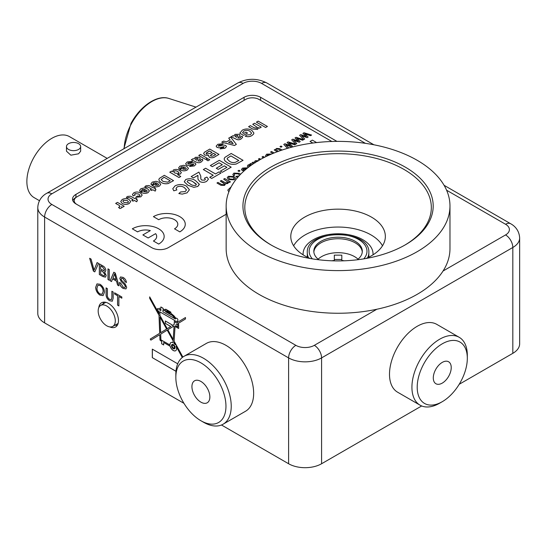 <?xml version="1.0" encoding="UTF-8"?>
<svg xmlns="http://www.w3.org/2000/svg" width="547" height="547" viewBox="0 0 547 547"><rect width="100%" height="100%" fill="white"/><g stroke="black" fill="none" stroke-linecap="round" stroke-linejoin="round"><path stroke-width="0.82" d="M173.262 345.369A1.579 0.909 -120 0 0 172.469 345.294A1.579 0.909 -120 0 0 172.23 346.559A1.579 0.909 -120 0 0 173.262 347.947A1.579 0.909 -120 0 0 174.049 348.029A1.579 0.909 -120 0 0 174.295 346.764A1.579 0.909 -120 0 0 173.262 345.369M172.503 345.273A1.579 0.909 -120 0 0 172.305 346.552A1.579 0.909 -120 0 0 173.331 347.913A1.579 0.909 -120 0 0 174.083 348.008M174.527 348.767A2.462 1.422 -120 0 0 174.555 348.754A2.462 1.422 -120 0 0 174.937 346.777A2.462 1.422 -120 0 0 173.331 344.61A2.462 1.422 -120 0 0 172.1 344.487A2.462 1.422 -120 0 0 172.066 344.507M173.262 348.665A2.462 1.422 -120 0 0 174.493 348.788A2.462 1.422 -120 0 0 174.869 346.819A2.462 1.422 -120 0 0 173.262 344.651A2.462 1.422 -120 0 0 172.031 344.528A2.462 1.422 -120 0 0 171.655 346.497A2.462 1.422 -120 0 0 173.262 348.665M182.349 357.437L176.025 346.128A4.697 2.714 -120 0 1 175.614 350.73A4.697 2.714 -120 0 1 173.262 350.497A4.697 2.714 -120 0 1 170.158 346.244L163.683 342.504L163.683 344.966L161.659 343.796L161.659 341.335L159.963 340.015L159.745 334.709L150.869 340.131L150.234 339.058L159.69 333.28L158.999 315.25L149.687 298.361L149.687 296.864L158.938 313.643L158.849 311.298L157.345 310.429L157.345 308.57L158.486 309.233L159.074 308.317L160.88 308.269L160.88 306.949L162.951 308.152L162.951 308.87L165.652 310.053L165.652 309.171L170.849 312.166L170.849 313.246L173.973 315.845L176.018 318.416A1.47 0.848 -120 0 1 176.161 318.286A1.47 0.848 -120 0 1 177.631 319.133A1.47 0.848 -120 0 1 177.631 320.829A1.47 0.848 -120 0 1 177.495 320.884L177.495 322.06L175.416 320.863L175.32 322.368L176.462 323.024L185.467 317.52L185.467 318.983L177.693 323.735L178.637 324.282L178.637 328.473L175.061 326.409L174.103 341.143L182.869 357.047M170.158 346.244L170.226 346.21A4.697 2.714 -120 0 0 173.331 350.456A4.697 2.714 -120 0 0 175.642 350.709M109.749 326.901A13.99 8.075 -120 0 0 115.574 326.997A13.99 8.075 -120 0 0 117.714 315.79A13.99 8.075 -120 0 0 108.579 303.462A13.99 8.075 -120 0 0 101.585 302.771A13.99 8.075 -120 0 0 98.781 307.66M103.848 302.122A13.99 8.075 -120 0 0 103.014 304.009M365.943 258.505A47.281 27.295 0 0 0 385.348 236.454A47.281 27.295 0 0 0 371.502 217.145A47.281 27.295 0 0 0 319.974 211.231A47.281 27.295 0 0 0 290.785 236.454A47.281 27.295 0 0 0 304.631 255.757A47.281 27.295 0 0 0 310.19 258.505M100.053 295.202C97.291 293.301 95.834 290.683 95.677 287.346L96.969 283.893L100.06 284.269C102.884 286.231 104.34 288.898 104.436 292.283L103.137 295.592L100.122 295.161C97.359 293.26 95.903 290.642 95.739 287.312L95.677 287.346M118.877 305.93L117.571 305.178L117.571 295.749L114.617 294.04L114.617 292.809L121.831 296.98L121.831 298.211L118.877 296.501L118.877 305.93M102.809 276.529L99.342 274.526L99.342 263.866L102.802 265.863C104.566 266.786 105.585 268.29 105.851 270.389L105.243 271.722L104.47 271.88L106.207 275.435L105.475 277.158L102.809 276.529L99.342 274.526M111.533 281.561L110.152 280.768L113.817 272.221L115.287 273.069L118.952 285.849L117.571 285.049L116.525 281.165L112.586 278.888L111.533 281.561M221.473 424.992L288.611 463.747L288.611 357.902L44.608 217.036L44.608 322.88L183.956 403.33M123.335 288.515C121.037 287.209 119.745 285.185 119.465 282.45L120.771 283.202L123.273 287.25L124.955 287.544L125.386 286.607L124.401 284.597L121.188 281.561L119.82 278.471L120.504 276.946L123.027 277.397C124.99 278.485 126.131 280.187 126.453 282.519L125.147 281.767L123.082 278.662L121.509 278.307L121.126 279.12L121.455 280.255L125.085 283.784L126.685 287.284L125.94 288.919L123.396 288.474C121.099 287.168 119.814 285.151 119.533 282.416M109.291 280.262L107.985 279.517L107.985 268.85L109.291 269.603L109.291 280.262M94.781 271.893L93.373 271.08L89.646 258.266L91.062 259.08L94.077 270.184L97.093 262.567L98.508 263.38L94.781 271.893M111.889 297.301L111.889 291.236L113.195 291.989L113.195 298.122L112.285 301.206L109.667 300.747C107.157 299.168 105.968 296.925 106.091 294.026L106.091 287.893L107.397 288.645L107.397 294.703C107.205 296.611 107.93 298.149 109.564 299.325L111.301 299.701L111.957 297.26L111.957 291.277M175.97 371.304L152.312 357.649L152.312 349.13L177.713 363.796M182.288 357.485L176.025 346.128M459.2 384.295L512.819 353.335L512.819 247.49L321.581 357.902L321.581 463.747L421.682 405.956M336.918 141.386A11.658 6.728 0 0 0 336.419 141.078L260.584 97.298A11.658 6.728 0 0 0 244.092 97.298L75.937 194.383A11.658 6.728 0 0 0 72.519 199.142A11.658 6.728 0 0 0 75.937 203.901L151.772 247.682A11.658 6.728 0 0 0 168.257 247.682L226.15 214.26M44.608 322.88A23.316 13.463 180 0 1 37.784 313.363L37.784 207.518A23.316 13.463 180 0 0 44.608 217.036A10.256 5.921 120 0 1 51.862 204.469L295.859 345.342A13.06 7.535 0 0 0 314.327 345.342L376.849 309.246M443.043 271.025L505.565 234.93A10.256 5.921 60 0 1 512.819 247.49A23.316 13.463 180 0 0 519.65 237.972L519.65 343.817A23.316 13.463 180 0 1 512.819 353.335M321.581 463.747A23.316 13.463 180 0 1 288.611 463.747M115.116 325.116A13.99 8.075 -120 0 0 117.263 325.362M331.838 141.482L258.929 99.39A9.326 5.381 -0 0 0 245.74 99.39L75.937 197.426A11.658 6.728 0 0 0 72.819 200.66M124.983 287.531L125.386 286.607M125.448 286.566L124.401 284.597M124.47 284.563L121.188 281.561M121.249 281.52L119.82 278.471M119.889 278.43L120.538 276.926M126.446 282.443L125.147 281.767M125.215 281.732L123.082 278.662M123.143 278.621L121.543 278.286M125.974 288.898L123.396 288.474M111.561 281.5L110.152 280.768M110.22 280.727L113.858 272.242M118.925 285.753L117.571 285.049M117.639 285.014L116.525 281.165M116.586 281.124L112.586 278.888M116.128 279.708L114.617 273.835L112.976 277.89L116.128 279.708L114.555 273.876M109.291 280.187L107.985 279.517M108.053 279.476L108.053 268.892M99.41 274.485L99.41 263.9M105.27 271.702L104.47 271.88M105.509 277.144L102.877 276.488M104.498 275.722L104.976 274.621L102.747 271.497L100.71 270.321L100.648 274.047L103.622 275.715L104.463 275.743L104.908 274.662L102.679 271.531L100.648 270.355M103.725 270.703L104.621 269.733L102.474 266.827L100.71 265.808L100.648 269.124L104.231 270.669M104.621 269.733L102.405 266.861L100.648 265.849M103.656 270.738L104.552 269.767M94.809 271.832L93.373 271.08M93.434 271.038L89.742 258.321M97.134 262.587L94.077 270.184M118.877 305.855L117.571 305.178M117.639 305.144L117.571 295.749M117.639 295.708L114.617 294.04M114.679 294.006L114.679 292.85M121.831 298.136L118.877 296.501M112.32 301.185L109.667 300.747M109.728 300.713C107.219 299.127 106.029 296.884 106.159 293.985L106.159 287.927M111.362 299.66L111.957 297.26M95.739 287.312L97.004 283.872M103.171 295.571L100.122 295.161M102.2 294.19L103.198 291.483C103.219 289.001 102.193 286.99 100.135 285.466L97.899 285.254M100.067 285.507L97.865 285.274L96.976 288.119C96.997 290.553 98.022 292.501 100.046 293.971L102.166 294.211L103.13 291.517C103.151 289.035 102.132 287.031 100.067 285.507L100.135 285.466M175.977 371.235L152.312 357.649M152.374 357.608L152.374 349.171M175.293 344.788L174.014 342.484L173.967 343.311A4.697 2.714 -120 0 1 175.293 344.788L174.014 342.484M170.226 346.21L163.683 342.504M163.683 344.89L161.659 343.796M161.721 343.755L161.659 341.335M161.721 341.301L160.36 340.59M160.004 339.769L159.745 334.709M150.931 340.097L150.234 339.058M150.302 339.024L159.69 333.28M159.758 333.239L158.999 315.25M159.068 315.209L149.687 298.361M149.755 298.32L149.755 296.987M158.849 311.298L158.938 313.643M158.917 311.257L157.345 310.429M157.413 310.388L157.413 308.611M160.941 306.99L160.88 308.269M165.72 309.205L165.652 310.053M177.495 321.985L175.416 320.863M185.467 317.52L176.462 323.024M178.637 328.398L175.061 326.409M167.826 329.766L174.062 325.95L173.187 339.482L167.826 329.766M173.187 339.482L174.062 325.95M160.633 332.699L166.609 329.048L160.039 317.13L160.633 332.699L166.609 329.048M166.678 329.007L160.039 317.13M160.715 309.39L160.88 310.607L159.423 309.773L160.88 309.411M159.533 309.554L160.784 309.349M160.941 309.376L160.88 310.607M159.84 311.865L159.977 315.53L167.225 328.672L170.76 326.511L165.344 323.38L165.344 320.98L172.038 324.85L172.038 325.725L174.165 324.426L174.431 320.289L159.84 311.865L174.431 320.289M170.76 326.511L167.225 328.672M170.828 326.47L165.344 323.38M165.406 323.339L165.406 321.021M174.165 324.426L172.038 325.725M174.226 324.392L174.493 320.255M175.416 319.004L162.951 311.811L162.951 309.951L165.652 311.134L165.652 311.811L172.237 315.359L175.368 318.826M170.849 314.327L173.495 316.392L175.437 318.785M162.951 309.951L165.72 311.099L165.72 311.769L170.849 314.73M166.616 310.744L169.967 312.679L169.967 313.274L166.616 311.346L166.685 310.703L169.967 312.679M170.028 312.638L169.967 313.274M175.881 325.868L175.881 324.836L176.784 324.289L177.7 324.815L177.7 326.915L175.881 325.868M176.784 324.289L177.768 324.781L177.7 326.915M173.098 340.815L172.982 342.675L173.098 340.815L167.211 330.142L160.688 334.128L160.907 339.824L170.014 345.007A4.697 2.714 -120 0 1 170.944 342.572M173.167 340.781L167.211 330.142M172.982 342.675A4.697 2.714 -120 0 0 170.91 342.586A4.697 2.714 -120 0 0 169.946 345.048M78.57 149.454A7.09 4.089 180 0 1 70.85 150.343A7.09 4.089 180 0 1 66.474 146.562A7.09 4.089 180 0 1 68.546 143.67A7.09 4.089 180 0 1 76.272 142.781A7.09 4.089 180 0 1 80.648 146.562A7.09 4.089 180 0 1 78.57 149.454M80.648 146.562L80.648 151.191L78.57 153.796L70.857 155.184L66.474 151.191L66.474 146.562M39.446 200.694L34.174 197.652A35.254 20.355 -60 0 1 28.765 169.406A35.254 20.355 -60 0 1 51.801 138.336A35.254 20.355 -60 0 1 69.421 136.593L107.191 158.398M201.624 381.888A12.684 7.323 -120 0 0 194.561 380.808A12.684 7.323 -120 0 0 192.482 390.503A12.684 7.323 -120 0 0 200.175 401.696A12.684 7.323 -120 0 0 207.245 402.777A12.684 7.323 -120 0 0 209.316 393.081A12.684 7.323 -120 0 0 201.624 381.888M198.876 419.467A35.439 20.458 -120 0 0 200.899 420.725A35.439 20.458 -120 0 0 225.938 407.419A35.439 20.458 -120 0 0 202.923 364.117A35.439 20.458 -120 0 0 175.84 377.321A35.439 20.458 -120 0 0 198.876 419.467M175.84 377.321L175.84 374.278A39.172 22.612 60 0 1 183.956 356.343A39.172 22.612 60 0 1 205.775 359.68A39.172 22.612 60 0 1 229.535 394.243A39.172 22.612 60 0 1 223.121 424.192A39.172 22.612 60 0 1 203.539 422.25L200.899 420.725M223.121 424.192L245.541 411.248A39.172 22.612 -120 0 0 251.955 381.3A39.172 22.612 -120 0 0 228.195 346.736A39.172 22.612 -120 0 0 206.376 343.4L183.956 356.343M448.335 361.629A12.684 7.323 120 0 0 435.788 369.321A12.684 7.323 120 0 0 435.918 383.741A12.684 7.323 120 0 0 436.185 383.878A12.684 7.323 120 0 0 448.731 376.192A12.684 7.323 120 0 0 448.602 361.772A12.684 7.323 120 0 0 448.335 361.629M425.279 403.836A35.439 20.458 120 0 0 442.263 401.689A35.439 20.458 120 0 0 467.316 358.285A35.439 20.458 120 0 0 459.241 341.67A35.439 20.458 120 0 0 423.836 363.782A35.439 20.458 120 0 0 425.279 403.836M442.263 401.689L439.624 403.214A39.172 22.612 -60 0 1 420.848 405.587A39.172 22.612 -60 0 1 420.034 405.156A39.172 22.612 -60 0 1 419.645 360.617A39.172 22.612 -60 0 1 458.393 336.877A39.172 22.612 -60 0 1 459.207 337.308A39.172 22.612 -60 0 1 467.316 355.242L467.316 358.285M459.207 337.308L436.786 324.364A39.172 22.612 120 0 0 435.973 323.933A39.172 22.612 120 0 0 397.218 347.673A39.172 22.612 120 0 0 397.614 392.206L420.034 405.156M373.006 254.847A34.974 20.191 0 0 0 373.04 253.965A34.974 20.191 0 0 0 342.689 233.952A34.974 20.191 0 0 0 304.317 248.673A34.974 20.191 0 0 0 303.093 253.965A34.974 20.191 0 0 0 303.127 254.847M382.497 245.794A46.632 26.919 0 0 0 338.067 227.046A46.632 26.919 0 0 0 293.636 245.794M306.908 256.981A34.974 20.191 180 0 1 307.291 256.557M368.842 256.557A34.974 20.191 180 0 1 369.225 256.981M358.018 259.182A23.316 13.463 0 0 0 318.115 259.182M331.824 260.796A23.316 13.463 180 0 1 334.32 260.475M341.813 260.475A23.316 13.463 180 0 1 344.309 260.796M244.167 214.793A95.123 54.919 180 0 1 322.819 151.786A95.123 54.919 180 0 1 431.959 197.187A95.123 54.919 180 0 1 405.334 244.824A95.123 54.919 180 0 1 270.799 244.824A95.123 54.919 180 0 1 244.167 214.793M404.664 245.206A93.263 53.845 0 0 0 431.33 207.518A93.263 53.845 0 0 0 430.12 198.882A93.263 53.845 0 0 0 330.566 153.844A93.263 53.845 0 0 0 244.803 207.518A93.263 53.845 0 0 0 246.013 216.147A93.263 53.845 0 0 0 271.469 245.206M227.6 216.352A111.909 64.614 0 0 0 347.065 270.396A111.909 64.614 0 0 0 449.976 205.993A111.909 64.614 0 0 0 448.533 195.635A111.909 64.614 0 0 0 329.068 141.591A111.909 64.614 0 0 0 226.15 205.993A111.909 64.614 0 0 0 227.6 216.352M226.15 205.993L226.15 248.632A111.909 64.614 0 0 0 227.6 258.991A111.909 64.614 0 0 0 347.065 313.041A111.909 64.614 0 0 0 449.976 248.632L449.976 205.993M115.294 320.85A12.109 6.988 -120 0 0 109.961 308.617A12.109 6.988 -120 0 0 100.607 305.465A12.109 6.988 -120 0 0 98.173 310.963A12.109 6.988 -120 0 0 103.41 323.099A12.109 6.988 -120 0 0 112.709 326.436A12.109 6.988 -120 0 0 115.294 320.85M124.19 206.274L122.419 207.313L121.475 206.759L121.694 207.504L121.195 208.161L119.793 208.537L118.521 207.32L119.615 207.005C120.06 206.069 119.417 205.248 117.673 204.578L115.67 203.422L117.448 202.383L124.19 206.274L122.419 207.313L121.489 206.78M130.678 201.583L129.167 203.552C126.863 204.681 124.559 204.674 122.261 203.518L120.716 201.487L122.172 199.511C124.559 198.329 126.897 198.356 129.201 199.6L130.678 201.583L129.167 203.539C126.863 204.694 124.559 204.687 122.261 203.532L120.716 201.487M155.444 188.236L154.61 188.715L155.916 189.467L155.204 191.122L152.839 189.754L151.533 190.506L150.234 189.754L151.533 188.988L148.634 187.327L146.767 186.835L146.199 187.354L144.784 186.746L145.981 185.768L148.989 185.529L153.31 187.963L154.138 187.484L155.444 188.236L154.623 188.722M156.743 182.985L153.618 182.876L153.427 184.079L151.416 184.968L150.938 183.84L152.312 182.11L156.039 181.283L158.999 182.226L160.736 184.332L159.464 186.062C156.9 187.211 154.493 187.053 152.244 185.583L156.743 182.972L153.618 182.862L153.427 184.065L151.416 184.954L150.938 183.84M180.77 176.483L178.992 177.522L169.761 172.189L171.539 171.149L172.51 171.717L173.392 169.939C175.601 169.112 177.652 169.276 179.553 170.445L181.365 172.565L180.284 174.042L177.481 174.596L180.77 176.483L178.992 177.508L169.761 172.175M193.768 164.531L193.112 164.141L188.291 165.454L186.438 165.009L185.618 163.82L187.259 161.939L192.606 161.31L191.067 162.486L188.558 162.705L187.765 163.45L187.997 163.861M192.606 161.31L191.067 162.473L188.558 162.691L187.765 163.45L188.455 163.956L192.872 162.657L195.17 163.068L195.956 164.162L194.397 165.898L189.529 166.52L191.067 165.344L193.05 165.16L193.597 164.223M200.79 160.394L200.537 159.874L202.315 159.122L202.869 160.209L201.385 161.864C199.607 162.999 197.836 163.027 196.058 161.953L191.306 159.751L193.077 158.712L194.103 159.033L195.252 157.324L199.484 157.215L200.339 158.336L198.048 161.05M200.339 158.336L198.048 161.037L200.257 160.989L200.537 159.874L200.79 160.387M240.557 137.434L240.304 136.928L242.082 136.162L242.642 137.249L241.152 138.904C239.381 140.032 237.603 140.066 235.825 138.993L231.073 136.791L232.851 135.752L233.87 136.073L235.019 134.364L239.251 134.254L240.106 135.396L237.822 138.09L240.03 138.029L240.304 136.914L240.557 137.427M197.973 179.197L197.857 175.361L193.447 177.905L191.163 176.592L198.923 172.093L200.776 176.12L200.858 179.013L201.775 180.066L204.742 180.154L205.364 179.361L204.4 178.24L206.91 177.057L208.448 179.142L206.677 181.337C204.462 182.575 202.171 182.657 199.799 181.577L197.973 179.197L197.911 178.377M205.364 179.368L204.4 178.26M213.214 175.266L203.334 169.563L205.617 168.23L215.511 173.939L219.012 171.915L220.988 173.057L211.703 178.431L209.727 177.276L213.227 175.259L203.334 169.543M212.311 166.664L210.335 165.515L219.313 160.319L231.183 167.17L222.355 172.284L220.379 171.143L226.923 167.348L224.338 165.857L218.246 169.385L216.27 168.244L222.355 164.715L219.012 162.794L212.311 166.664L210.335 165.502M226.909 167.355L224.338 165.871M243.053 160.319L236.229 164.018C232.714 164.729 229.678 164.244 227.114 162.555L224.947 160.886L224.12 158.945L224.844 157.42L231.183 153.468L243.053 160.319L236.229 163.997C232.714 164.715 229.678 164.23 227.114 162.541L224.947 160.873L224.12 158.945M179.799 231.88A18.653 10.769 -0 0 0 185.262 224.27A18.653 10.769 -0 0 0 185.262 224.263A18.653 10.769 -0 0 0 173.748 214.301A18.653 10.769 -0 0 0 153.42 216.639L158.698 219.703A11.193 6.461 180 0 1 170.883 218.301A11.193 6.461 180 0 1 177.802 224.263A11.193 6.461 180 0 1 174.52 228.824L179.799 231.866A18.653 10.769 -0 0 0 185.262 224.256L185.262 224.27M239.586 175.197L238.444 173.953L234.813 173.645L234.205 174.425L234.738 175.197L233.617 175.737L232.844 174.486L233.863 173.125L239.429 173.337L240.591 174.247M237.883 177.194L235.75 176.852L236.66 176.196L238.93 176.052M240.01 170.862L238.998 171.45L237.979 170.876L238.998 170.274L240.01 170.862L238.998 171.464L237.979 170.862M244.263 170.753L242.157 170.473L241.446 169.488L242.581 168.093L246.909 167.82L246 168.476L243.483 168.64L243.066 169.83M250.683 164.503L249.849 164.011L250.868 163.423L252.488 164.36M247.299 166.158L248.147 167.526L247.299 166.151L248.201 164.845L250.717 164.51L249.849 164.011M259.695 159.868L258.375 159.102L259.387 158.507L260.741 159.286M263.469 157.83L262.027 156.996L263.039 156.394L264.557 157.269M265.555 155.704L265.945 156.586L265.555 155.697L266.69 154.172L271.599 154.008M310.067 141.427L312.857 143.04L310.067 141.447L312.351 140.114L316.617 142.576M76.922 196.858A9.326 5.381 -0 0 0 74.194 200.66A9.326 5.381 -0 0 0 76.908 204.462M228.858 191.881L227.798 190.117L231.183 186.842M311.585 135.047L310.532 135.67L304.693 133.735L308.146 137.044L307.099 137.653L301.547 135.69L304.734 139L303.674 139.629L299.606 135.287L300.782 134.603L306.293 136.559L302.915 133.393L303.995 132.75L311.585 135.061L310.532 135.67L304.72 133.762M308.146 137.03L307.099 137.653L301.568 135.718M304.734 139L303.674 139.629L299.606 135.287M298.354 141.119L294.997 137.96L296.084 137.318L303.619 139.642L302.621 140.237L296.809 138.329M303.619 139.642L302.621 140.237L296.782 138.309L300.235 141.598L299.188 142.22L293.657 140.285M300.235 141.598L299.188 142.22L293.636 140.258L296.816 143.574L295.763 144.196L291.688 139.868L292.871 139.17L298.382 141.126L294.997 137.947M290.443 145.687L287.086 142.528L288.173 141.885L295.708 144.21L294.703 144.805L288.898 142.897M295.708 144.21L294.703 144.791L288.864 142.876L292.324 146.165L291.271 146.787L285.746 144.852M283.777 144.422L287.476 148.36L283.777 144.435L284.96 143.745L290.471 145.693L287.086 142.514M282.013 146.617L281.001 147.198L279.982 146.63L281.001 146.028L282.013 146.617L281.001 147.211L279.982 146.617M276.016 148.887L278.628 149.228L280.796 150.48L278.628 149.242L276.016 148.907L276.638 148.428L279.681 148.661L282.074 150.049M277.274 151.745L274.204 149.967L275.216 149.365L278.532 151.28M272.932 153.454L270.546 152.073L271.565 151.478L274.136 152.962M251.982 162.78L253.787 163.485L251.982 162.78L252.994 162.192L254.013 162.432L255.264 160.77L258.793 160.62M235.463 178.377L234.328 179.765L228.783 179.607L227.203 177.843L228.338 176.312L233.972 176.517L235.463 178.377L234.328 179.785L228.783 179.621L227.203 177.83M230.465 181.884L229.446 182.466L228.543 181.946L227.894 183.498L225.289 183.765L224.605 185.392L220.92 185.289L216.968 183.013L217.98 182.411L221.562 184.476L223.935 184.715L224.502 183.956L223.614 182.985L220.318 181.064L221.33 180.476L225.022 182.609L227.278 182.787L227.825 182.042L223.661 179.142L224.68 178.541L230.465 181.884L229.446 182.486L228.55 181.966M228.653 182.418L228.543 181.946L227.894 183.498L225.289 183.751L225.391 184.264M224.502 183.956L220.318 181.064M132.319 228.824L137.591 231.866A11.193 6.461 180 0 1 150.329 230.608L142.87 234.93L148.141 237.972L155.608 233.665A11.193 6.461 180 0 1 156.695 236.441A11.193 6.461 180 0 1 153.42 241.008L158.698 244.065A18.653 10.769 -0 0 0 164.162 236.454A18.653 10.769 -0 0 0 164.162 236.441A18.653 10.769 -0 0 0 152.647 226.485A18.653 10.769 -0 0 0 132.319 228.824L137.591 231.88A11.193 6.461 180 0 1 150.309 230.615M199.306 184.524L197.782 186.472L193.843 187.334L187.881 185.242L184.257 181.789L185.761 179.519C189.419 178.206 192.722 178.623 195.669 180.756L199.279 184.202L197.782 186.459L193.843 187.32L187.881 185.228L184.257 181.789M186.493 189.912L184.305 187.566C182.11 186.083 179.731 185.877 177.166 186.937L176.018 188.455L176.859 189.932L173.809 190.821L172.77 188.729L175.095 185.85C178.958 184.018 182.732 184.113 186.418 186.137L189.412 189.747L187.033 192.852L182.24 194.123L178.835 193.549L180.66 191.949L185.214 191.6L186.493 189.912L184.305 187.566C182.11 186.096 179.731 185.891 177.166 186.951L176.018 188.462M267.415 126.46L265.637 127.485L256.406 122.166L258.177 121.126L267.415 126.46L265.637 127.499L256.406 122.152M261.254 127.143L259.483 128.183L258.512 127.608L257.548 129.42L252.762 129.085L248.591 126.678L250.369 125.639L253.829 127.636L256.946 128.265L257.473 127.533L252.735 124.285L254.512 123.246L261.254 127.143L259.483 128.183L258.512 127.622L257.548 129.434L252.762 129.071L248.591 126.665M257.473 127.54L252.735 124.272M258.56 128.012L258.512 127.608M247.524 133.037L243.504 135.355L239.798 133.215L242.307 130.152C245.453 128.559 248.584 128.586 251.702 130.234L253.897 133.003L253.603 134.042L251.88 135.581C249.931 136.784 247.729 137.003 245.275 136.244L246.697 135L250.362 134.665L251.572 133.126L250 131.321C248.099 130.152 246.088 130.042 243.976 130.986L242.533 132.75L243.736 133.427L245.986 132.128L247.524 133.037L243.504 135.355L239.798 133.201M253.897 133.003L253.603 134.056L251.88 135.581M236.345 144.394L234.465 145.495L221.726 142.193L223.607 141.092L226.513 141.871L230.061 139.827L228.708 138.159L230.602 137.051L236.345 144.394L234.465 145.481L221.726 142.193M216.974 147.375L216.154 146.186L217.795 144.305L223.142 143.676L221.603 144.859L219.094 145.078L218.301 145.823L218.533 146.227L223.408 145.03L225.713 145.434L226.492 146.534L224.933 148.264L220.065 148.887L221.603 147.711L223.586 147.526L224.133 146.589L218.827 147.82L216.974 147.375L216.154 146.179M218.998 154.411L215.286 156.572C213.556 157.878 211.573 158.124 209.337 157.317L208.585 155.444L204.749 155.081L203.614 153.516L204.469 152.21L209.768 149.078L218.998 154.411L215.286 156.558C213.556 157.864 211.573 158.11 209.337 157.304L208.585 155.423L204.749 155.068L203.614 153.522M208.407 156.039L208.585 155.423M207.997 160.777L206.458 159.874L208.229 158.849L209.768 159.738L207.997 160.777L206.458 159.874M205.508 159.341L198.759 155.451L200.537 154.411L207.286 158.302L205.508 159.341L198.759 155.437M184.442 166.999L181.317 166.89L181.125 168.093L179.115 168.982L178.637 167.854L180.011 166.124L183.73 165.29L186.698 166.233L188.428 168.339L187.163 170.076C184.599 171.218 182.192 171.061 179.942 169.597L184.442 166.985L181.317 166.869L181.125 168.073L179.115 168.961L178.637 167.847M173.549 180.647L168.244 183.525C165.509 184.086 163.15 183.703 161.153 182.39L159.471 181.091L158.821 179.566L159.389 178.39L164.319 175.32L173.549 180.647L168.244 183.512C165.509 184.065 163.15 183.689 161.153 182.377L159.471 181.078L158.821 179.566M145.379 189.549L142.261 189.44L142.063 190.643L140.053 191.532L139.574 190.404L140.955 188.674L144.675 187.84L147.635 188.79L149.372 190.889L148.1 192.626C145.536 193.768 143.129 193.611 140.88 192.147L145.379 189.535L142.261 189.419L142.063 190.63L140.053 191.518L139.574 190.411M142.193 195.053L140.811 196.831L135.793 197.269L137.331 196.093L139.526 196.058L140.053 195.361L138.794 194.069L135.109 193.563L134.624 194.178L135.198 194.999L133.188 195.901L132.415 194.506L133.844 192.776C136.107 191.696 138.316 191.765 140.463 192.982L142.193 195.053L140.811 196.831L135.793 197.255M140.053 195.368L138.794 194.082L135.109 193.563M136.976 198.896L136.148 199.375L137.447 200.127L136.736 201.781L134.371 200.414L133.071 201.166L131.765 200.414L133.071 199.648L130.172 197.987L128.299 197.494L127.738 198.021L126.323 197.405L127.513 196.428L130.521 196.195L134.842 198.623L135.677 198.144L136.976 198.896L136.162 199.382M74.228 202.643A9.326 5.381 180 0 1 74.194 202.185L74.194 200.66M228.858 191.867L227.798 190.103M306.293 136.559L302.915 133.372M296.816 143.574L295.763 144.196M295.763 144.182L291.688 139.854M292.324 146.165L291.271 146.774L285.719 144.832L288.761 147.991M277.295 151.738L274.204 149.953M272.946 153.447L270.546 152.059M270.389 154.534L267.606 154.698L267.107 156.032M270.368 154.541L267.606 154.712L266.963 155.587M263.483 157.823L262.027 156.982M259.709 159.861L258.375 159.088M257.835 161.256L255.948 161.447L255.203 162.821L255.948 161.447L257.835 161.235M251.415 165.105L249.213 165.317L248.68 166.097L249.049 166.835M251.401 165.112L249.213 165.331L248.68 166.103M246.909 167.82L246 168.476L243.483 168.64M244.29 170.732L242.157 170.473L241.446 169.488M243.483 168.626L243.066 169.816L246.041 169.228M242.786 169.392L243.066 169.816M239.572 175.313L238.444 173.939L234.813 173.631L234.205 174.418M234.738 175.197L233.617 175.737L232.844 174.479M237.897 177.18L235.75 176.838M232.96 177.105L229.255 176.838L228.612 177.72L229.747 178.992L233.412 179.238L234.061 178.349L232.96 177.105L229.255 176.852L228.612 177.734M234.061 178.356L232.96 177.119M227.825 182.042L223.661 179.129M216.968 182.992L220.92 185.289M225.289 183.751L224.605 185.392M224.605 185.378L220.92 185.276M153.42 241.008L158.698 244.065A18.653 10.769 -0 0 0 164.162 236.434L164.162 236.454M142.87 234.916L148.141 237.972M148.141 237.959L155.608 233.665M155.608 233.651A11.193 6.461 180 0 1 156.695 236.434M153.42 216.639L158.698 219.703A11.193 6.461 180 0 1 170.89 218.28A11.193 6.461 180 0 1 177.802 224.256M174.52 228.824L179.799 231.866M238.793 160.497L230.882 155.929L227.593 157.953L227.073 158.91L229.508 161.283C231.183 162.507 233.179 162.835 235.483 162.274L238.793 160.497M238.779 160.503L230.882 155.943L227.593 157.967L227.073 158.917M222.355 164.715L219.012 162.794M219.012 162.78L212.311 166.644M224.338 165.857L218.246 169.385M218.246 169.372L216.27 168.23M231.183 167.17L222.355 172.284L220.379 171.129M220.988 173.057L211.703 178.431L209.727 177.276M198.035 176.161L197.857 175.348L193.447 177.905M208.448 179.142L206.677 181.337C204.462 182.561 202.171 182.643 199.799 181.563L197.973 179.177M200.776 176.134L200.735 177.672M193.447 177.891L191.163 176.572M195.805 185.317L196.366 184.571L195.983 183.867L193.364 182.062C191.806 180.756 189.925 180.291 187.737 180.66L187.177 181.399L187.559 182.11L190.165 183.908C191.73 185.214 193.604 185.686 195.805 185.317M196.366 184.585L193.364 182.076C191.806 180.77 189.925 180.305 187.737 180.674L187.177 181.406M176.859 189.932L173.809 190.821M178.835 193.529L182.24 194.123L187.033 192.852L189.412 189.761M173.809 190.807L172.77 188.736M251.572 133.126L250 131.321C248.099 130.138 246.088 130.029 243.976 130.972L242.533 132.736M251.88 135.567C249.931 136.764 247.729 136.989 245.275 136.23M240.106 135.396L237.822 138.076M242.642 137.263L241.152 138.883C239.381 140.018 237.603 140.053 235.825 138.972L231.073 136.791M236.188 137.133L236.516 137.324L237.89 135.895L237.624 135.369L235.832 135.396L235.272 136.066L236.188 137.133M237.624 135.369L237.89 135.909L237.624 135.369L235.832 135.417L235.429 136.62M235.272 136.087L235.429 136.634M230.061 139.827L228.708 138.159M231.039 141.037L228.619 142.432L233.145 143.642L231.039 141.037L228.639 142.439M233.131 143.642L231.039 141.051M223.142 143.676L221.603 144.859L219.094 145.078M224.133 146.589L218.827 147.82M218.827 147.806L216.974 147.362M226.492 146.548L224.933 148.264M224.933 148.251L220.065 148.873M218.301 145.803L218.533 146.213L218.301 145.803L219.094 145.058M215.689 154.548L213.556 153.317L210.882 154.897L210.417 155.567L210.848 156.127L212.851 156.148L215.689 154.548L213.556 153.331L210.417 155.574M212.017 152.428L209.535 150.993L206.089 153.434L206.431 152.866L206.609 154.083L210.438 153.338L212.017 152.428M212.004 152.435L209.535 151.006L206.431 152.866M209.768 159.738L207.997 160.763M207.286 158.302L205.508 159.327M202.869 160.223L201.385 161.844C199.607 162.979 197.836 163.013 196.058 161.939L191.306 159.738M196.414 160.093L196.749 160.285L198.123 158.856L197.857 158.329L196.058 158.363L195.498 159.027L196.414 160.093M195.498 159.027L195.655 159.58L196.058 158.377L197.857 158.343L198.123 158.869L197.857 158.343M193.768 164.517L193.112 164.121L188.291 165.433L186.438 165.009M186.438 164.989L185.618 163.806M195.956 164.182L194.397 165.898M194.397 165.885L189.529 166.507M187.765 163.437L187.997 163.84M180.825 167.505L181.125 168.093M188.428 168.353L187.163 170.055C184.599 171.204 182.192 171.047 179.942 169.577M186.308 168.626L185.474 167.628L182.78 169.167L185.782 169.351L186.308 168.531L185.474 167.614L182.794 169.173M181.365 172.565L180.284 174.028L177.481 174.582M177.878 171.532L175.99 170.773L174.131 171.02L173.645 171.724L174.862 173.071L178.52 173.543L179.033 172.818L177.878 171.532L175.99 170.787L174.131 171.04L173.645 171.731M179.033 172.825L177.878 171.546M170.233 180.783L164.079 177.235L161.119 179.553L163.013 181.399L167.662 182.172L170.233 180.783L164.079 177.249L161.119 179.56M153.133 183.491L153.427 184.079M160.736 184.346L159.464 186.048C156.9 187.197 154.493 187.033 152.244 185.57L152.244 185.583M158.609 184.537L157.775 183.621L155.088 185.16L158.083 185.344L158.609 184.524L157.775 183.607L155.102 185.166M155.916 189.467L155.204 191.122L152.839 189.741L151.533 190.506L150.234 189.741M151.533 188.988L148.634 187.313L146.767 186.821L146.199 187.354L144.784 186.732M141.769 190.055L142.063 190.643M149.372 190.91L148.1 192.612C145.536 193.754 143.129 193.597 140.88 192.127L140.88 192.147M146.411 190.165L143.724 191.723L146.719 191.901L147.246 191.081L146.411 190.165L143.738 191.73M147.246 191.101L146.411 190.185M135.198 194.999L133.188 195.901L132.415 194.506M135.109 193.549L134.624 194.171M137.447 200.127L136.736 201.781L134.371 200.4L133.071 201.166L131.765 200.4M133.071 199.648L130.172 197.973L128.299 197.481L127.738 198.021L126.323 197.392M128.483 201.911L127.328 200.585L123.478 200.264L122.856 201.146L124.025 202.493L127.861 202.793L128.483 201.905L127.328 200.571L123.478 200.277L122.856 201.152M120.032 206.472L119.615 207.005C120.06 206.048 119.417 205.234 117.673 204.564L115.67 203.409M118.521 207.306L119.793 208.537M121.694 207.504L121.195 208.161M121.195 208.14L119.793 208.523M341.813 259.476L334.32 259.476L334.32 255.155L341.813 255.155L341.813 260.871M334.32 260.871L334.32 259.476M367.584 257.781A30.776 17.771 180 0 0 368.842 252.748L368.842 257.179M308.549 257.781A30.776 17.771 180 0 1 307.291 252.748L307.291 257.179M318.88 259.784A24.246 13.996 180 0 1 313.821 251.223A24.246 13.996 180 0 1 338.067 237.227A24.246 13.996 180 0 1 362.312 251.223A24.246 13.996 180 0 1 357.253 259.784M313.855 251.982A24.246 13.996 180 0 1 338.067 238.745A24.246 13.996 180 0 1 362.278 251.982M505.565 234.93A13.06 7.535 0 0 0 505.565 224.27L446.591 190.219M365.382 143.335L261.569 83.397A13.06 7.535 0 0 0 243.107 83.397L51.862 193.809A13.06 7.535 0 0 0 51.862 204.469M314.327 345.342A10.256 5.921 60 0 1 321.581 357.902A23.316 13.463 180 0 1 288.611 357.902A10.256 5.921 120 0 1 295.859 345.342M260.584 100.34L260.584 97.298M244.092 100.34L244.092 97.298M75.937 197.426L75.937 194.383M243.107 83.397A10.256 5.921 60 0 0 237.979 82.891L46.734 193.303A10.256 5.921 60 0 1 51.862 193.809M237.979 82.891C247.552 78.118 257.124 78.118 266.697 82.891A10.256 5.921 120 0 0 261.569 83.397M519.65 237.972C519.219 229.617 513.708 225.343 510.7 223.757A10.256 5.921 120 0 0 505.565 224.27M123.834 148.791L130.979 123.444C140.148 106.125 157.297 94.405 168.866 98.453A39.179 22.618 120 0 0 131.43 123.745A39.179 22.618 120 0 0 124.183 148.586M312.371 258.868A28.909 16.69 180 0 1 309.158 251.223A28.909 16.69 180 0 1 338.067 234.533A28.909 16.69 180 0 1 366.975 251.223A28.909 16.69 180 0 1 363.762 258.868M46.734 193.303C43.774 194.855 38.222 199.108 37.784 207.518M510.7 223.757L444.089 185.303M373.902 144.784L266.697 82.891M168.866 98.453L196.004 107.123M100.607 305.465L105.803 302.32M112.709 326.436L118.097 323.475M368.842 252.748C370.702 228.728 305.431 228.728 307.291 252.748"/></g></svg>
